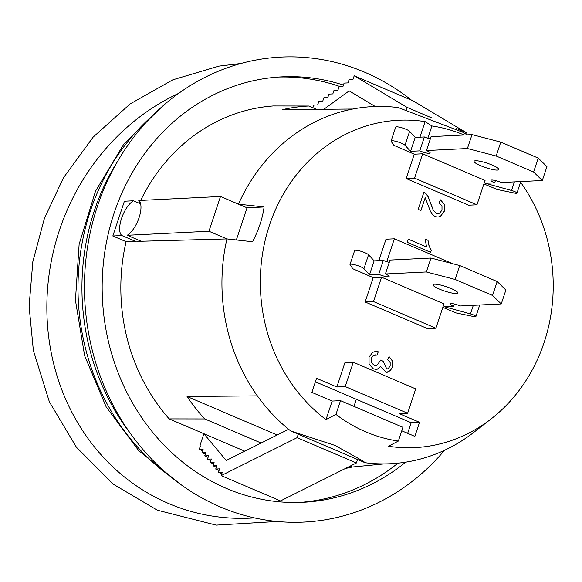 <?xml version="1.0" encoding="UTF-8"?>
<svg xmlns="http://www.w3.org/2000/svg" width="582" height="582" viewBox="0 0 582 582"><rect width="100%" height="100%" fill="white"/><g stroke="black" fill="none" stroke-linecap="round" stroke-linejoin="round"><path stroke-width="0.87" d="M495.442 180.558L494.671 182.864L485.483 183.315L511.527 190.467A4.656 0.837 18.4 0 1 516.954 193.115A4.656 0.837 18.4 0 1 514.721 193.108L496.73 189.412M394.014 145.493L391.184 141.411A7.45 1.331 18.4 0 1 391.075 141.04A7.45 1.331 18.4 0 1 397.462 141.775A7.45 1.331 18.4 0 1 404.999 145.245L410.572 151.327L419.768 150.876A7.45 1.331 -161.6 0 0 430.178 153.059A7.45 1.331 -161.6 0 0 426.453 150.542L467.404 148.519L496.162 156.02L533.614 172.017L542.315 180.507L501.357 182.53A7.45 1.331 -161.6 0 0 490.946 180.347A7.45 1.331 -161.6 0 0 494.671 182.864M391.075 141.04L395.702 127.131A7.45 1.331 18.4 0 1 402.089 127.865A7.45 1.331 18.4 0 1 409.626 131.336L415.199 137.417L410.572 151.327M415.199 137.417L424.394 136.966L419.768 150.876M424.394 136.966A7.45 1.331 -161.6 0 0 430.316 138.938M467.404 148.519L472.031 134.609L431.08 136.639L426.453 150.542M472.031 134.609L500.789 142.11L496.162 156.02M500.789 142.11L538.241 158.108L533.614 172.017M538.241 158.108L546.934 166.597L542.315 180.507M475.552 160.756A13.037 2.335 -161.6 0 0 474.104 161.309A13.037 2.335 -161.6 0 0 485.737 167.638A13.037 2.335 -161.6 0 0 498.839 169.537A13.037 2.335 -161.6 0 0 489.848 164.139A13.037 2.335 -161.6 0 0 475.552 160.756M419.942 137.185L425.122 121.616A163.884 146.409 87.2 0 0 269.444 225.285A163.884 146.409 87.2 0 0 326 419.578L335.945 414.406L340.514 400.656L402.94 427.312L398.364 441.061L388.42 446.234A163.884 146.409 87.2 0 0 491.164 418.873A163.884 146.409 87.2 0 0 520.577 182.224M483.897 183.934L497.021 189.419M476.964 204.784L414.544 178.128L422.641 153.794L485.061 180.449L476.964 204.784L468.605 205.199L406.185 178.543L414.282 154.208L394.043 145.405M326 419.578L332.162 401.071L311.872 392.406L316.557 378.329L336.847 386.986L344.937 362.651L353.296 362.237L345.199 386.579L407.626 413.235L399.267 413.642L419.549 422.306L414.864 436.391L401.776 430.804M435.903 328.219L373.484 301.563L381.581 277.228L444.001 303.884L435.903 328.219L427.544 328.634L365.125 301.978L373.222 277.636L352.983 268.833M452.672 263.704L394.356 238.802L386.004 239.217L378.882 260.62M455.961 312.854L442.837 307.369M440.414 199.83L444.583 204.515L444.335 211.193L440.494 216.337L438.057 217.079L435.147 216.562L432.608 214.751L430.469 211.404L425.202 197.742L420.939 210.553L418.203 209.389L423.951 192.104L425.813 193.34L428.199 196.789L433.35 210.32L436.325 213.288L437.955 213.623L439.65 213.165L441.993 210.117L441.985 205.875L438.988 202.994L440.414 199.83M389.154 356.708L392.646 361.211L392.515 366.973L390.413 370.508L387.306 372.276L386.324 372.385L380.555 366.434L377.434 369.148L376.074 369.395L373.338 368.821L369.068 364.216L369.046 357.144L372.706 352.306L375.659 351.412L378.176 351.746L377.5 355.035L373.469 355.398L371.367 358.156L371.469 362.521L374.357 365.481L376.452 365.882L380.919 359.996L383.283 361.393L386.804 369.046L388.129 368.661L390.166 366.049L390.166 362.528L387.619 359.632L389.154 356.708M431.327 250.282L430.651 252.326L407.24 242.33L408.295 239.166L426.526 246.95L425.216 239.049L427.981 240.235L429.16 246.091L431.327 250.282L430.564 252.333M425.122 121.616L431.895 125.967L427.814 138.232M431.895 125.967A158.915 141.972 -92.8 0 1 464.116 135.002M340.514 400.656L332.162 401.071M398.364 441.061A158.915 141.972 -92.8 0 1 397.339 440.909A158.915 141.972 -92.8 0 1 335.945 414.406M315.4 381.814L411.198 422.721L407.669 433.314M353.958 406.396L356.322 399.288M140.626 203.853L133.424 200.775L124.395 201.227L112.828 235.994L126.105 241.661A184.37 164.706 87.2 0 0 169.18 418.894L204.748 418.953A182.522 163.062 87.2 0 1 187.069 396.509L257.382 395.876A178.783 159.715 87.2 0 0 290.76 430.978L335.036 445.426L363.364 461.228L365.074 462.712A178.783 159.715 87.2 0 0 410.594 461.3A178.783 159.715 87.2 0 0 473.763 432.382L491.164 418.873M126.105 241.661L135.57 241.406L136.443 241.908L141.186 241.254L127.203 235.281L208.938 231.243L226.922 238.926A178.783 159.715 87.2 0 0 257.382 395.876M141.186 241.254L226.922 238.926L252.537 241.734C258.67 230.057 262.526 218.468 264.104 206.959L238.489 204.151A178.783 159.715 87.2 0 1 352.808 109.023A178.783 159.715 87.2 0 1 398.328 107.612L463.381 132.463L467.171 134.849M135.57 241.406L121.856 235.55L112.828 235.994M121.856 235.55A19.555 8.061 113.1 0 1 121.536 218.461A19.555 8.061 113.1 0 1 133.424 200.775M140.669 200.419A184.37 164.706 87.2 0 1 273.278 105.96L308.846 106.019A182.522 163.062 -92.8 0 0 282.496 109.656L352.808 109.023M139.935 201.954A184.37 164.706 87.2 0 0 139.302 203.293M200.339 446.096L199.844 445.885L203.889 433.714L169.18 418.894M384.338 463.898L352.205 467.026L350.109 466.131M345.548 468.415A182.522 163.062 87.2 0 0 352.205 467.026M261.129 443.026L204.748 418.953M244.804 451.188L203.889 433.714L226.223 460.478L288.636 429.276M277.199 435.001L187.069 396.509M365.074 462.712L290.76 430.978M316.601 109.336L308.846 106.019M357.566 459.504L356.41 462.981L297.111 437.657L221.189 475.61L222.346 472.133L218.446 472.322L219.603 468.845L215.711 469.041L216.868 465.564L212.968 465.753L214.125 462.283L210.226 462.472L211.382 458.994L207.483 459.191L208.64 455.713L204.74 455.902L205.897 452.425L202.005 452.621L203.162 449.144L199.262 449.333L200.419 445.856L199.844 445.885M356.41 462.981L280.488 500.935L221.189 475.61M221.807 473.755L218.446 472.322M219.065 470.474L215.711 469.041M216.322 467.193L212.968 465.753M213.587 463.905L210.226 462.472M210.844 460.624L207.483 459.191M208.101 457.336L204.74 455.902M205.359 454.055L202.005 452.621M202.616 450.766L199.262 449.333M298.268 434.179L297.111 437.657M465.84 134.013L466.291 132.667L456.121 128.324M431.488 117.804L406.993 107.343L354.205 75.755L353.048 79.232L349.149 79.421L347.992 82.899L344.093 83.095L342.936 86.573L339.044 86.762L337.887 90.239L333.988 90.436L332.831 93.913L328.932 94.102L327.775 97.58L323.876 97.769L322.719 101.246L318.827 101.443L317.67 104.92L313.771 105.109L312.89 107.75M406.178 109.78L406.993 107.343M466.291 132.667L413.504 101.079L354.205 75.755M323.854 109.27L349.171 90.887L375.266 106.506M127.203 235.281A19.555 8.061 113.1 0 0 139.091 217.595A19.555 8.061 113.1 0 0 138.771 200.514L220.505 196.476L247.037 207.803L264.104 206.959M236.343 239.959L247.037 207.803M220.505 196.476L208.938 231.243M411.198 422.721L419.549 422.306M345.199 386.579L336.847 386.986M381.581 277.228L373.222 277.636M422.641 153.794L414.282 154.208M414.544 178.128L406.185 178.543M394.356 238.802L386.754 261.66M407.626 413.235L415.715 388.892L353.296 362.237M373.484 301.563L365.125 301.978M420.851 210.56L425.202 197.742M423.936 192.14L425.733 193.34L428.112 196.789L433.27 210.328L436.238 213.296L437.875 213.623M440.392 199.866L444.502 204.522L444.248 211.201L440.407 216.337L437.97 217.086M376.263 369.388L377.354 369.155L380.555 366.434M375.608 351.412L378.176 351.746M378.096 351.754L377.42 355.042M375.354 354.882L373.389 355.398L371.287 358.163L371.389 362.521L374.277 365.489L376.372 365.889M380.832 360.003L383.283 361.393M383.196 361.4L386.724 369.053M389.132 356.751L392.566 361.218L392.428 366.973L390.326 370.516L386.535 372.378M408.215 239.166L426.526 246.95M425.129 239.057L427.981 240.235M427.901 240.235L429.072 246.099L431.247 250.289M455.67 312.847L473.661 316.543A4.656 0.837 -161.6 0 0 475.894 316.55A4.656 0.837 -161.6 0 0 470.467 313.902L444.422 306.75L453.611 306.292L454.375 303.993M453.611 306.292A7.45 1.331 18.4 0 1 449.886 303.775A7.45 1.331 18.4 0 1 460.297 305.965L501.248 303.942L505.874 290.032L497.181 281.543L459.729 265.545L430.971 258.044L390.02 260.067L385.393 273.977A7.45 1.331 18.4 0 1 389.118 276.494A7.45 1.331 18.4 0 1 378.707 274.304L383.334 260.401L374.139 260.852L368.566 254.77A7.45 1.331 -161.6 0 0 361.029 251.3A7.45 1.331 -161.6 0 0 354.642 250.566L350.015 264.475A7.45 1.331 -161.6 0 0 350.117 264.846L352.947 268.928M501.248 303.942L492.554 295.445L497.181 281.543M492.554 295.445L455.102 279.455L459.729 265.545M455.102 279.455L426.344 271.954L430.971 258.044M426.344 271.954L385.393 273.977M389.256 262.366A7.45 1.331 18.4 0 1 383.334 260.401M378.707 274.304L369.512 274.762L374.139 260.852M369.512 274.762L363.939 268.673A7.45 1.331 -161.6 0 0 356.402 265.21A7.45 1.331 -161.6 0 0 350.015 264.475M434.485 284.191A13.037 2.335 18.4 0 1 448.78 287.573A13.037 2.335 18.4 0 1 457.779 292.972A13.037 2.335 18.4 0 1 444.677 291.073A13.037 2.335 18.4 0 1 433.044 284.743A13.037 2.335 18.4 0 1 434.485 284.191M299.548 502.433A212.983 190.27 87.2 0 0 397.957 463.163M340.397 86.696A212.983 190.27 87.2 0 0 278.531 77.057M117.79 161.054A221.582 197.953 87.2 0 0 131.314 434.689M411.612 100.271A232.785 207.963 87.2 0 0 108.194 179.336A232.785 207.963 87.2 0 0 220.2 506.886A232.785 207.963 87.2 0 0 444.575 450.25M343.445 85.059A212.983 190.27 87.2 0 0 281.979 76.846A212.983 190.27 87.2 0 0 104.294 255.447A212.983 190.27 87.2 0 0 226.354 488.393A212.983 190.27 87.2 0 0 303.004 502.295A212.983 190.27 87.2 0 0 405.669 462.166M409.626 131.336L404.999 145.245M514.386 181.89L511.527 190.467M470.467 313.902L473.319 305.317M363.939 268.673L368.566 254.77M152.375 115.818A221.582 197.953 87.2 0 0 170.184 476.294M178.659 93.367A223.204 203.074 105.6 0 0 46.924 301.469A223.204 203.074 105.6 0 0 168.504 503.466A223.204 203.074 105.6 0 0 254.465 517.893M520.795 181.569L516.954 193.115M475.894 316.55L479.735 305.004M180.405 484.224L138.778 450.737L106.193 406.949L84.637 355.704L75.434 300.297L79.13 244.251L95.528 191.136L123.639 144.343L161.76 106.921M240.89 63.489L218.861 66.122L172.752 79.836L130.186 103.894L93.178 137.083L63.467 177.786L44.436 218.323L32.839 261.682L29.1 306.27L33.363 350.451L49.375 401.856L76.446 447.267L113.112 484.1L157.315 510.188L216.198 525.131L277.279 521.472"/></g></svg>
